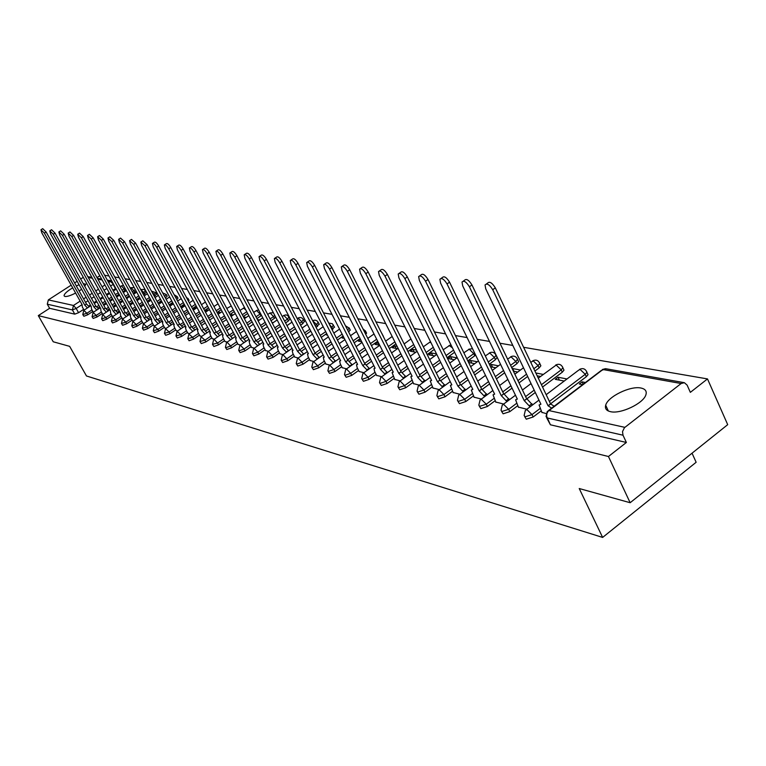<?xml version="1.0" encoding="UTF-8"?>
<svg xmlns="http://www.w3.org/2000/svg" width="766" height="766" viewBox="0 0 766 766"><rect width="100%" height="100%" fill="white"/><g stroke="black" fill="none" stroke-linecap="round" stroke-linejoin="round"><path stroke-width="1.15" d="M640.989 388.036C630.447 385.585 607.706 396.664 605.695 405.233C604.786 408.546 606.356 410.681 610.397 411.648C620.527 414.339 643.574 403.395 645.901 394.768C646.973 391.206 645.336 388.965 640.989 388.036M84.806 286.388L85.782 284.253L83.235 283.583M79.08 284.76L76.332 285.938M72.684 287.844C66.996 291.262 64.124 293.924 64.057 295.8L64.918 296.471C67.102 296.729 70.663 295.59 75.604 293.052M524.672 416.637L526.299 419.184L533.146 417.001L531.997 414.607L525.141 416.8L524.116 415.488L525.332 410.413L526.864 409.571L531.997 414.607L540.02 408.537M501.529 411.294L503.138 413.803L509.811 411.648L508.681 409.303L501.989 411.457L501.021 410.241L502.237 405.128L503.683 404.371L508.681 409.303L516.552 403.385M479.286 406.152L480.866 408.613L487.387 406.497L486.257 404.199L479.736 406.315L478.817 405.204L480.043 400.063L481.393 399.373L486.257 404.199L493.993 398.435M457.877 401.212L459.437 403.634L465.805 401.547L464.684 399.287L458.327 401.374L457.446 400.34L458.681 395.189L459.954 394.567L464.684 399.287L472.287 393.667M437.271 396.453L438.813 398.837L445.027 396.778L443.916 394.557L437.702 396.616L436.879 395.658L438.104 390.497L439.301 389.932L443.916 394.557L451.394 389.071M417.413 391.866L418.935 394.212L425.006 392.192L423.914 390.009L417.843 392.029L417.058 391.148L418.284 385.987L419.414 385.47L423.914 390.009L431.258 384.647M398.272 387.443L399.766 389.75L405.702 387.759L404.62 385.614L398.684 387.606L397.937 386.792L399.172 381.64L400.235 381.162L404.62 385.614L411.84 380.376M379.802 383.182L381.276 385.451L387.089 383.488L386.016 381.382L380.204 383.345L379.505 382.579L380.731 377.447L381.727 377.016L386.016 381.382L393.121 376.259M361.983 379.065L363.429 381.296L369.107 379.361L368.053 377.284L362.366 379.227L361.696 378.519L362.921 373.406L363.86 373.004L368.053 377.284L375.034 372.276M344.757 375.091L346.184 377.284L351.747 375.378L350.694 373.339L345.131 375.244L344.499 374.584L345.715 369.499L346.605 369.135L350.694 373.339L357.578 368.436M328.116 371.251L329.514 373.406L334.962 371.529L333.928 369.518L328.48 371.405L327.877 370.782L329.083 365.727L329.926 365.392L333.928 369.518L340.698 364.721M312.021 367.536L313.399 369.662L318.733 367.804L317.708 365.822L312.365 367.68L311.791 367.106L312.997 362.088L313.792 361.772L317.708 365.822L324.372 361.131M296.442 363.936L297.802 366.033L303.03 364.204L302.015 362.251L296.787 364.089L296.241 363.544L297.438 358.555L298.185 358.268L302.015 362.251L308.574 357.655M281.361 360.46L282.702 362.519L287.825 360.709L286.819 358.794L281.697 360.604L281.17 360.097L282.357 355.146L283.075 354.878L286.819 358.794L293.282 354.285M266.76 357.09L268.071 359.11L273.098 357.339L272.102 355.443L267.075 357.224L266.578 356.755L267.755 351.843L268.435 351.594L272.102 355.443L278.479 351.02M252.598 353.825L253.9 355.817L258.831 354.064L257.845 352.197L252.904 353.959L252.435 353.519L253.613 348.635L254.255 348.406L257.845 352.197L264.126 347.86M238.877 350.656L240.151 352.619L244.996 350.885L244.019 349.047L239.174 350.79L238.724 350.368L239.882 345.533L240.495 345.322L244.019 349.047L250.204 344.796M225.558 347.582L226.813 349.516L231.571 347.802L230.604 346.002L225.846 347.716L225.424 347.324L226.573 342.526L227.157 342.325L230.604 346.002L236.704 341.818M212.642 344.604L213.877 346.51L218.549 344.815L217.582 343.034L212.508 344.355L213.647 339.606L214.202 339.424L217.582 343.034L223.605 338.926M200.089 341.703L201.314 343.58L205.901 341.914L204.953 340.161L199.974 341.483L201.104 336.772L204.953 340.161L210.88 336.121M187.909 338.898L189.106 340.746L193.616 339.099L192.678 337.366L187.794 338.687L188.915 334.024L192.678 337.366L198.528 333.401M176.065 336.159L177.243 337.988L181.676 336.36L180.747 334.646L175.96 335.968L177.07 331.352L180.747 334.646L186.521 330.749M164.556 333.507L165.715 335.297L170.071 333.698L169.152 332.004L164.451 333.325L165.561 328.748L169.152 332.004L174.849 328.174M153.353 330.922L154.502 332.693L158.782 331.103L157.873 329.437L153.267 330.749L154.359 326.23L157.873 329.437L163.503 325.674M142.466 328.403L143.596 330.156L147.809 328.585L146.9 326.948L142.38 328.25L143.462 323.769L146.9 326.948L152.453 323.233M131.857 325.962L132.978 327.685L137.124 326.134L136.224 324.516L131.781 325.818L132.853 321.375L136.224 324.516L141.71 320.868M121.535 323.578L122.637 325.282L126.716 323.75L125.835 322.151L121.459 323.444L122.531 319.049L125.835 322.151L131.245 318.56M111.482 321.26L112.564 322.936L116.585 321.423L115.704 319.843L111.415 321.136L112.468 316.779L115.704 319.843L121.057 316.31M101.687 319.001L102.759 320.657L106.713 319.154L105.842 317.593L101.619 318.876L102.673 314.577L105.842 317.593L111.127 314.117M92.14 316.798L93.193 318.426L97.091 316.952L96.229 315.41L92.083 316.684L93.117 312.423L96.229 315.41L101.447 311.982M82.833 314.654L83.877 316.262L87.717 314.797L86.855 313.275L82.776 314.548L83.8 310.326L86.855 313.275L92.016 309.895M630.15 502.726L579.23 488.526L602.631 537.426L86.472 375.972L69.639 346.347L53.237 341.78L38.3 315.621L608.453 456.507L630.15 502.726L727.7 424.661L707.497 378.921L523.609 347.295M512.808 345.437L499.968 343.225M489.503 341.425L477.266 339.328M467.107 337.576L455.435 335.575M445.573 333.88L434.437 331.965M424.852 330.318L414.224 328.48M404.908 326.881L394.739 325.138M385.681 323.578L375.962 321.902M367.144 320.389L357.846 318.79M349.267 317.315L340.363 315.784M331.994 314.347L323.472 312.882M315.314 311.475L307.147 310.077M299.19 308.708L291.358 307.358M283.592 306.027L276.086 304.734M268.502 303.432L261.302 302.187M253.891 300.914L246.978 299.726M239.739 298.481L233.094 297.342M226.018 296.126L219.631 295.025M212.718 293.838L206.581 292.775M199.811 291.616L193.913 290.601M187.287 289.462L181.609 288.485M175.127 287.374L169.669 286.427M163.311 285.335L158.055 284.435M151.84 283.363L146.775 282.491M140.676 281.448L135.802 280.605M129.818 279.58L125.126 278.776M119.257 277.761L114.728 276.986M108.983 275.999L104.616 275.243M692.043 453.194L696.141 462.271L602.631 537.426M707.497 378.921L690.348 392.355L687.131 385.135L684.364 382.694L681.137 383.517L624.424 427.734L622.519 431.584L622.997 435.203L547.125 417.939L546.053 416.512L547.25 411.476L548.887 410.557L624.865 427.351M608.453 456.507L626.377 442.47L622.997 435.203M115.81 288.361L112.928 290.257M109.184 292.698L106.407 294.517M102.74 296.902L100.068 298.654M96.478 301L93.902 302.675M90.388 304.973L88.684 306.094M83.657 309.368L78.563 312.7L76.179 308.459L72.397 309.914L47.291 304.198L48.344 299.899L71.171 285.163M74.647 282.922L77.146 281.304M80.689 279.015L83.283 277.34M99.81 275.779L97.004 277.589M47.291 304.198L49.618 308.296L38.3 315.621M79.157 290.975L81.608 289.28M129.502 296.356L126.735 298.75M102.596 314.031L103.113 314.28M139.919 297.984L139.039 298.577L139.843 298.73M112.286 316.205L112.928 316.482M150.634 299.65L149.265 300.559L150.203 300.741M122.234 318.426L122.991 318.742M161.636 301.344L159.759 302.589L160.841 302.8M132.441 320.715L133.332 321.059M173.126 303.403L172.599 303.307L173.02 304.083M172.599 303.307L170.531 304.686L171.766 304.925M142.916 323.06L143.96 323.434M185.037 305.691L183.687 305.433L184.166 306.314M183.687 305.433L181.599 306.831L182.988 307.099M153.688 325.473L154.876 325.885M196.632 307.913L195.071 307.616L195.608 308.602M195.071 307.616L192.965 309.033L194.516 309.34M164.747 327.944L166.088 328.394M208.505 310.192L206.782 309.866L207.366 310.958M206.782 309.866L204.924 311.111M176.113 330.491L177.626 330.979M220.723 312.538L218.808 312.174L219.459 313.39M218.808 312.174L217.448 313.093M187.804 333.105L189.489 333.641M233.285 314.95L231.188 314.548L231.906 315.889M231.188 314.548L230.336 315.123M199.83 335.805L201.697 336.379M246.221 317.43L243.923 316.99L244.699 318.465M212.201 338.572L214.269 339.194M224.945 341.425L227.215 342.096M238.063 344.365L240.553 345.083M251.583 347.391L254.302 348.166M265.524 350.512L268.483 351.345M279.896 353.729L283.114 354.62M327.12 334.416L326.402 334.924L327.494 335.135M294.738 357.042L298.223 358.009M343.561 336.944L342.105 337.969L344.307 338.4M310.048 360.48L313.83 361.504M360.556 339.53L358.316 341.109L361.705 341.77M325.866 364.013L329.955 365.114M378.471 342.804L377.523 342.622L378.768 345.083M377.523 342.622L375.072 344.365L379.716 345.265M342.22 367.68L346.625 368.848M397.123 346.385L394.873 345.945L396.137 348.453M394.873 345.945L392.384 347.726L397.468 348.712M359.12 371.462L363.879 372.716M416.474 350.091L412.817 349.392L414.09 351.939M412.817 349.392L410.298 351.201L415.766 352.264M376.613 375.378L381.736 376.719M436.543 353.94L431.392 352.954L432.675 355.539M431.392 352.954L428.845 354.792L434.715 355.931M394.72 379.429L400.245 380.865M456.938 357.856L450.628 356.64L451.921 359.273M450.628 356.64L448.043 358.517L454.343 359.742M413.477 383.622L419.423 385.164M477.323 361.763L470.554 360.47L471.856 363.141M470.554 360.47L468.38 362.05M432.914 387.979L439.311 389.616M498.484 365.822L491.217 364.434L492.528 367.153M491.217 364.434L489.905 365.392M453.089 392.489L459.954 394.251M520.449 370.035L512.655 368.542L513.986 371.309M474.02 397.181L481.402 399.048M495.755 402.045L503.693 404.046M567.003 378.969L558.031 377.245L559.391 380.118M558.031 377.245L555.273 379.323L564.226 381.056M518.352 407.1L526.874 409.245M585.415 382.502L582.083 381.861L583.175 384.206M582.083 381.861L579.288 383.986L582.62 384.628M541.859 412.367L546.11 413.554M587.474 373.473L588.029 374.66L586.354 376.69L550.534 403.835M541.169 410.93L533.146 417.001M563.479 369.059L563.987 370.141L562.301 372.19L542.539 387.05M535.31 392.479L526.931 398.78M517.692 405.731L509.811 411.648M540.403 364.808L540.873 365.794L539.168 367.862L534.917 371.041M527.65 376.46L519.032 382.885M512.033 388.113L504.239 393.925M495.114 400.733L487.387 406.497M518.18 360.719L518.611 361.619L516.906 363.697L511.669 367.575M504.631 372.783L496.435 378.864M489.646 383.89L482.379 389.272M473.398 395.926L465.805 401.547M497.182 357.339L495.449 359.685L489.321 364.195M482.503 369.212L474.69 374.957M468.112 379.802L461.314 384.8M452.486 391.292L445.027 396.778M475.638 355.098L467.825 360.901M461.209 365.736L453.759 371.175M447.373 375.847L440.996 380.501M432.34 386.83L425.006 392.192M454.602 352.264L447.114 357.693M440.699 362.356L433.594 367.508M427.39 372.017L421.405 376.365M412.922 382.521L405.702 387.759M434.303 349.42L427.169 354.562M420.936 359.062L414.157 363.955M408.125 368.302L402.495 372.372M394.184 378.366L387.089 383.488M414.751 346.634L407.933 351.517M401.882 355.855L395.4 360.499M389.54 364.712L384.235 368.513M376.096 374.354L369.107 379.361M395.878 343.905L389.377 348.54M383.488 352.743L377.303 357.157M371.596 361.226L366.588 364.798M358.622 370.476L351.747 375.378M377.676 341.234L371.462 345.638M365.736 349.708L359.809 353.902M354.256 357.846L349.526 361.198M341.732 366.732L334.962 371.529M360.097 338.62L354.151 342.814M348.578 346.749L342.909 350.751M337.5 354.562L333.019 357.722M325.397 363.103L318.733 367.804M343.111 336.073L337.423 340.056M331.994 343.877L326.565 347.678M321.289 351.383L317.057 354.361M309.588 359.599L303.03 364.204M334.369 326.862L332.138 329.763M326.689 333.574L321.241 337.375M315.946 341.071L310.747 344.7M305.605 348.3L301.593 351.106M294.288 356.2L287.825 360.709M319.106 324.056L316.109 327.436M310.805 331.132L305.586 334.752M300.425 338.342L295.437 341.808M290.419 345.294L286.608 347.946M279.466 352.906L273.098 357.339M304.322 321.327L302.771 323.654L300.607 325.157M295.427 328.738L290.429 332.205M285.392 335.68L280.615 338.993M275.712 342.383L272.093 344.882M265.103 349.717L258.831 354.064M289.979 318.685L288.418 320.973L285.584 322.926M280.528 326.402L275.741 329.706M270.819 333.095L266.242 336.255M261.455 339.549L258.018 341.914M251.181 346.625L244.996 350.885M275.76 317.287L271.03 320.743M266.099 324.123L261.503 327.274M256.706 330.567L252.301 333.583M247.629 336.791L244.364 339.032M237.671 343.618L231.571 347.802M261.532 315.429L256.926 318.599M252.119 321.892L247.705 324.908M243.014 328.107L238.781 330.989M234.214 334.11L231.102 336.236M224.562 340.707L218.549 344.815M247.677 313.495L243.253 316.511M238.552 319.709L234.31 322.591M229.723 325.703L225.664 328.47M221.202 331.506L218.233 333.526M211.828 337.883L205.901 341.914M234.233 311.58L229.982 314.453M225.386 317.574L221.317 320.332M216.835 323.367L212.929 326.01M208.563 328.968L205.738 330.883M199.466 335.135L193.616 339.099M221.183 309.694L217.104 312.451M212.603 315.477L208.697 318.12M204.311 321.078L200.558 323.616M196.278 326.498L193.587 328.317M187.45 332.463L181.676 336.36M208.515 307.846L204.589 310.479M200.194 313.438L196.431 315.965M192.142 318.848L188.541 321.28M184.347 324.095L181.781 325.818M175.768 329.859L170.071 333.698M196.211 306.027L192.438 308.554M188.139 311.436L184.52 313.859M180.326 316.674L176.85 319.001M172.752 321.749L170.301 323.386M164.412 327.341L158.782 331.103M184.252 304.255L180.623 306.668M176.419 309.483L172.934 311.81M168.826 314.548L165.485 316.779M161.463 319.47L159.127 321.031M153.363 324.88L147.809 328.585M172.628 302.503L169.142 304.83M165.025 307.568L161.674 309.799M157.643 312.48L154.426 314.615M150.49 317.239L148.259 318.723M142.6 322.486L137.124 326.134M167.132 296.049L165.456 298.051M161.329 300.789L157.968 303.02M153.937 305.691L150.71 307.836M146.766 310.45L143.663 312.509M139.805 315.065L137.669 316.482M132.135 320.159L126.716 323.75M156.59 294.106L154.378 296.432M150.337 299.113L147.101 301.249M143.146 303.863L140.044 305.912M136.176 308.478L133.188 310.45M129.397 312.949L127.357 314.299M121.928 317.89L116.585 321.423M146.306 292.21L143.596 294.853M139.632 297.457L136.52 299.516M132.642 302.072L129.655 304.035M125.854 306.544L122.981 308.439M119.266 310.881L117.322 312.164M111.999 315.678L106.713 319.154M136.118 291.051L133.102 293.292M129.215 295.839L126.218 297.811M122.416 300.31L119.534 302.206M115.81 304.648L113.042 306.467M109.394 308.87L107.527 310.096M102.309 313.524L97.091 316.952M125.854 289.73L122.886 291.76M119.075 294.259L116.183 296.145M112.449 298.587L109.672 300.406M106.024 302.8L103.353 304.552M99.772 306.898L97.991 308.066M92.868 311.417L87.717 314.797M543.266 374.421L535.846 372.994M287.403 325.33L286.781 325.215M273.261 322.62L271.882 322.352M259.54 319.987L257.443 319.585M383.354 336.571L383.144 335.853M365.803 334.483L366.359 332.76M348.712 332.138L350.1 329.763M200.462 302.79L200.481 302.197M188.522 301.287L189.058 300.09M176.841 299.678L177.951 298.041M626.377 442.47L550.409 424.795L546.656 417.776M49.618 308.296L74.781 314.146L78.563 312.7M205.077 311.389L206.37 311.638M217.86 313.869L218.559 314.003M468.61 362.51L474.7 363.697M490.575 366.77L495.822 367.785M513.412 371.204L517.749 372.046M537.186 375.819L540.537 376.46M87.439 307.951L84.739 305.117L86.539 304.016L89.153 306.831M41.077 229.695L42.695 228.67L46.113 232.002L86.453 303.997M84.739 305.117L44.361 233.103L40.943 229.781L41.776 232.778L82.048 304.533L82.335 307.003L84.021 310.01M96.775 310.019L94.026 307.137L95.76 305.998L98.508 308.89M49.924 230.767L51.561 229.743L55.037 233.113L95.76 305.998M94.026 307.137L53.266 234.233L49.78 230.863L50.613 233.898L91.259 306.534L91.527 309.033L93.232 312.068M106.359 312.145L103.544 309.205L105.392 308.076L108.111 310.996M59.011 231.878L60.648 230.844L64.2 234.243L105.296 308.056M103.544 309.205L62.4 235.382L58.858 231.974L59.681 235.038L100.71 308.583L100.968 311.111L102.682 314.184M116.183 314.328L113.32 311.322L115.187 310.182L117.954 313.16M68.327 233.017L69.974 231.964L73.593 235.411L115.092 310.163M113.32 311.322L71.774 236.57L68.164 233.113L68.988 236.215L110.409 310.69L110.639 313.246L112.372 316.358M126.275 316.569L123.345 313.505L125.136 312.317L128.066 315.391M77.893 234.176L79.549 233.123L83.235 236.617L125.136 312.317M123.345 313.505L81.407 237.786L77.72 234.291L78.544 237.422L120.358 312.854L120.568 315.429L122.321 318.589M136.635 318.867L133.638 315.736L135.544 314.558L138.445 317.67M87.707 235.382L89.383 234.31L93.146 237.843L135.448 314.539M133.638 315.736L91.288 239.03L87.525 235.497L88.349 238.657L130.574 315.075L130.086 315.161L130.766 317.679L132.528 320.877M147.264 321.232L144.209 318.034L146.038 316.818L149.102 320.016M97.799 236.608L99.484 235.535L103.324 239.116L146.038 316.818M144.209 318.034L101.447 240.313L97.608 236.732L98.421 239.93L141.059 317.354L140.551 317.45L141.222 319.987L143.012 323.223M158.198 323.664L155.067 320.389L157.02 319.183L160.046 322.429M108.178 237.872L109.864 236.79L113.78 240.409L156.915 319.163M155.067 320.389L111.884 241.635L107.968 238.006L108.782 241.242L151.831 319.69L151.304 319.795L151.974 322.352L153.774 325.636M169.43 326.163L166.222 322.821L168.204 321.586L171.297 324.908M118.835 239.174L120.53 238.082L124.542 241.75L168.099 321.567M166.222 322.821L122.617 242.985L118.615 239.318L119.419 242.583L162.899 322.093L162.354 322.208L163.014 324.794L164.834 328.116M180.977 328.729L177.702 325.311L179.704 324.066L182.863 327.455M129.808 240.514L131.503 239.413L135.601 243.128L179.589 324.037M177.702 325.311L133.657 244.383L129.569 240.658L130.373 243.961L174.284 324.564L173.71 324.688L174.37 327.293L176.209 330.663M192.85 331.372L189.499 327.877L191.414 326.584L194.765 330.079M141.088 241.884L142.792 240.783L146.986 244.536L191.414 326.584M189.499 327.877L145.013 245.809L140.839 242.046L141.633 245.388L185.985 327.111L185.382 327.245L186.042 329.868L187.9 333.287M205.068 334.091L201.64 330.51L203.689 329.227L207.002 332.779M152.702 243.301L154.416 242.19C155.441 241.74 156.867 243.004 158.696 246.001L203.574 329.198M201.64 330.51L156.704 247.294C154.876 244.297 153.449 243.023 152.434 243.473L153.229 246.853L198.021 329.725L197.398 329.868L198.049 332.521L199.926 335.977M217.649 336.887L214.135 333.22L216.213 331.917L219.612 335.556M164.661 244.756L166.385 243.645C167.438 243.157 168.893 244.44 170.761 247.495L216.089 331.898M214.135 333.22L168.75 248.806C166.883 245.752 165.418 244.469 164.374 244.948L165.159 248.356L210.411 332.415L209.76 332.568L210.411 335.24L212.297 338.754M230.604 339.769L227.004 336.015L229.111 334.694L232.586 338.419M176.984 246.259L178.708 245.139C179.79 244.622 181.283 245.924 183.189 249.046L228.986 334.665M227.004 336.015L181.159 250.377C179.244 247.255 177.75 245.953 176.678 246.47L177.463 249.907L223.174 335.182L222.485 335.355L223.126 338.045L225.041 341.607M243.952 342.747L240.265 338.898L242.391 337.557L245.953 341.368M189.69 247.811L191.414 246.681C192.525 246.135 194.057 247.447 196 250.635L242.267 337.528M240.265 338.898L193.942 251.985C191.988 248.806 190.466 247.485 189.355 248.031L190.131 251.507L236.311 338.036L235.593 338.218L236.234 340.937L238.159 344.547M257.711 345.811L253.929 341.866L255.949 340.468L259.741 344.413M202.789 249.41L204.503 248.27C205.652 247.686 207.222 249.027 209.214 252.282L255.949 340.468M253.929 341.866L207.126 253.651C205.135 250.396 203.565 249.055 202.425 249.639L203.201 253.153L249.85 340.985L249.094 341.176L249.735 343.915L251.688 347.582M271.901 348.97L268.014 344.93L270.063 343.513L273.95 347.553M216.299 251.056L218.013 249.917C219.2 249.295 220.809 250.645 222.849 253.977L270.063 343.513M268.014 344.93L220.732 255.375C218.693 252.043 217.084 250.683 215.907 251.305L216.673 254.858L263.81 344.011L263.016 344.221L263.657 346.979L265.63 350.704M286.532 352.236L282.549 348.08L284.77 346.672L288.61 350.79M230.24 252.751L231.964 251.612C233.18 250.942 234.827 252.311 236.914 255.72L284.626 346.644M282.549 348.08L234.779 257.146C232.692 253.738 231.035 252.359 229.819 253.029L230.585 256.62L278.211 347.142L277.378 347.371L278.02 350.148L280.002 353.921M301.651 355.606L297.553 351.345L299.803 349.909L303.748 354.141M244.651 254.504L246.355 253.374C247.61 252.656 249.314 254.034 251.44 257.529L299.65 349.88L304.609 346.385M297.553 351.345L249.276 258.975C247.14 255.48 245.446 254.092 244.191 254.81L244.948 258.429L293.081 350.368L292.2 350.617L292.832 353.413L294.843 357.243M317.248 359.091L313.045 354.706L315.171 353.212L319.384 357.598M259.53 256.323L261.235 255.183C262.527 254.417 264.27 255.815 266.453 259.396L315.171 353.212M313.045 354.706L264.26 260.871C262.068 257.29 260.335 255.882 259.042 256.648L259.789 260.306L308.42 353.7L307.501 353.978L308.124 356.784L310.153 360.681M333.373 362.691L329.054 358.182L331.362 356.697L335.527 361.169M274.917 258.199L276.603 257.06C277.943 256.237 279.734 257.663 281.974 261.33L331.209 356.669M329.054 358.182L279.753 262.824C277.512 259.157 275.722 257.73 274.381 258.554L275.128 262.24L324.277 357.147L323.3 357.444L323.932 360.269L325.971 364.223M350.043 366.426L345.6 361.782L347.946 360.269L352.226 364.875M290.831 260.134L292.507 259.004C293.885 258.123 295.733 259.559 298.031 263.322L347.783 360.231M345.6 361.782L295.781 264.845C293.474 261.082 291.635 259.645 290.257 260.526L290.994 264.241L340.659 360.709L339.635 361.025L340.257 363.869L342.325 367.891M367.297 370.275L362.711 365.497L365.095 363.955L369.499 368.695M307.31 262.144L308.957 261.024C310.383 260.067 312.279 261.522 314.654 265.39L364.922 363.917M362.711 365.497L312.365 266.941C310 263.073 308.104 261.618 306.678 262.566L307.415 266.319L357.607 364.386L356.525 364.74L357.138 367.594L359.235 371.673M385.145 374.277L380.424 369.346L382.837 367.776L387.385 372.669M324.372 264.222L326 263.111C327.475 262.087 329.428 263.561 331.86 267.525L382.665 367.737M380.424 369.346L329.543 269.105C327.111 265.141 325.157 263.657 323.683 264.682L324.42 268.464L375.139 368.197L374 368.58L374.612 371.443L376.728 375.599M403.634 378.414L398.77 373.329L401.039 371.692L405.903 376.776M342.057 266.377L343.647 265.285C345.169 264.174 347.19 265.658 349.698 269.747L401.039 371.692M398.77 373.329L347.352 271.356C344.844 267.267 342.823 265.783 341.31 266.884L342.038 270.685L393.293 372.142L392.087 372.554L394.835 379.658M422.794 382.713L417.776 377.456L420.266 375.828L425.092 381.037M360.393 268.607L361.954 267.535C363.524 266.338 365.602 267.841 368.187 272.045L420.074 375.79M417.776 377.456L365.813 273.692C363.228 269.479 361.14 267.976 359.58 269.163L360.298 272.993L412.108 376.221L410.835 376.68L413.592 383.862M442.662 387.165L437.491 381.736L440.01 380.08L444.989 385.461M379.419 270.925L380.932 269.871C382.56 268.579 384.714 270.101 387.385 274.429L439.818 380.041M437.491 381.736L384.972 276.105C382.301 271.777 380.147 270.254 378.528 271.537L379.247 275.387L431.603 380.463L430.253 380.961L433.039 388.218M463.277 391.799L457.944 386.179L460.5 384.494L465.642 390.057M399.182 273.328L400.647 272.303C402.322 270.905 404.544 272.447 407.311 276.909L460.299 384.446M457.944 386.179L404.86 278.623C402.102 274.151 399.881 272.61 398.205 274.008L398.923 277.866L451.835 384.858L450.398 385.413L453.204 392.738M484.687 396.606L479.171 390.794L481.776 389.071L487.08 394.825M419.711 275.827L421.118 274.841C422.861 273.328 425.159 274.87 428.012 279.485L481.565 389.023M479.171 390.794L425.532 281.227C422.679 276.612 420.381 275.061 418.648 276.574L419.356 280.452L472.833 389.415L471.32 390.028L474.135 397.42M506.939 401.614L501.242 395.591L503.884 393.82L509.371 399.795M441.072 278.431L442.413 277.483C444.203 275.837 446.588 277.397 449.546 282.166L503.664 393.781M501.242 395.591L447.038 283.947C444.069 279.178 441.685 277.608 439.895 279.255L440.603 283.133L494.645 394.155L493.036 394.825L495.88 402.294M530.082 406.823L524.183 400.57L526.864 398.77L532.542 404.965M463.296 281.132L464.56 280.241C466.417 278.451 468.878 280.021 471.961 284.952L526.635 398.722M524.183 400.57L469.405 286.771C466.331 281.831 463.861 280.26 462.013 282.051L462.721 285.919L517.318 399.076L515.614 399.823L518.477 407.359M551.654 408.134L548.054 405.76L550.543 403.864L554.144 406.239M486.458 283.956L487.616 283.123C489.541 281.17 492.098 282.75 495.305 287.853L550.543 403.864M548.054 405.76L492.71 289.711C489.503 284.598 486.946 283.018 485.041 284.971L485.74 288.83L540.911 404.209L539.101 405.022L541.983 412.625M681.137 383.517L602.928 369.528L548.073 411.323L546.924 413.362L546.646 416.302L550.409 424.795M115.417 288.629L113.081 284.397L110.582 286.024M106.838 288.466L104.052 290.285M100.394 292.679L97.713 294.422M94.122 296.758L91.537 298.443M88.023 300.741L85.533 302.359M81.569 304.945L76.179 308.459L73.488 305.462L80.133 301.134M83.59 298.884L86.079 297.265M89.603 294.977L92.179 293.292M95.779 290.956L98.46 289.203M102.127 286.819L104.923 285M108.667 282.568L110.381 281.457L107.795 280.988M102.137 279.983L97.914 279.226M92.36 278.23L88.291 277.503M48.344 299.899L73.488 305.462L72.397 309.914L74.781 314.146M586.354 376.69L585.243 374.306L549.394 401.441M562.301 372.19L561.2 369.854L541.428 384.714M534.189 390.143L525.61 396.587M539.168 367.862L538.086 365.574L533.825 368.743M526.548 374.172L517.931 380.597M510.922 385.815L502.755 391.905M516.906 363.697L515.824 361.447L510.587 365.325M503.549 370.533L495.343 376.604M488.545 381.631L480.77 387.385M495.449 359.685L494.386 357.483L488.248 361.983M481.431 367L473.608 372.745M467.021 377.581L459.61 383.038M474.776 355.826L473.723 353.653L466.762 358.727M460.146 363.563L452.687 369.001M446.3 373.664L439.224 378.835M453.549 350.129L446.061 355.558M439.646 360.212L432.531 365.372M426.327 369.873L419.567 374.775M433.269 347.314L426.126 352.465M419.892 356.956L413.104 361.849M407.072 366.196L400.618 370.849M413.717 344.566L406.899 349.449M400.848 353.787L394.366 358.431M388.496 362.634L382.32 367.058M394.863 341.866L388.352 346.51M382.464 350.704L376.269 355.118M370.562 359.187L364.654 363.39M376.671 339.233L370.447 343.637M364.721 347.697L358.794 351.9M353.231 355.836L347.582 359.848M359.101 336.657L353.145 340.841M347.572 344.777L341.895 348.779M336.485 352.59L331.075 356.41M342.124 334.129L336.427 338.122M330.998 341.933L325.56 345.744M320.284 349.44L315.104 353.078M332.837 329.284L331.85 327.369L331.161 327.858M325.703 331.659L320.255 335.46M314.96 339.156L309.761 342.795M317.564 326.421L316.597 324.545L315.142 325.56M309.828 329.246L304.609 332.875M299.449 336.456L294.46 339.922M289.433 343.407L282.692 348.118M302.771 323.654L301.814 321.806L299.64 323.309M294.46 326.89L289.452 330.347M284.416 333.832L279.638 337.136M274.735 340.525L270.321 343.57M288.418 320.973L287.47 319.144L284.626 321.098M279.58 324.583L274.783 327.877M269.862 331.266L265.275 334.426M260.488 337.72L256.332 340.573M274.487 318.369L273.548 316.569L270.092 318.943M265.16 322.323L260.555 325.473M255.748 328.767L251.344 331.783M246.671 334.991L242.745 337.682M260.967 315.841L260.038 314.07L255.997 316.827M251.181 320.111L246.757 323.128M242.066 326.326L237.843 329.217M233.266 332.339L229.551 334.866M246.757 311.743L242.324 314.759M237.623 317.957L233.381 320.839M228.795 323.951L224.725 326.718M220.254 329.753L216.74 332.147M233.314 309.847L229.063 312.729M224.467 315.841L220.388 318.599M215.907 321.634L212 324.277M207.624 327.245L204.283 329.504M220.273 307.989L216.194 310.747M211.694 313.773L207.778 316.415M203.392 319.374L199.639 321.902M195.359 324.794L192.189 326.929M207.615 306.161L203.689 308.803M199.294 311.752L195.531 314.29M191.232 317.172L187.622 319.594M183.438 322.409L180.422 324.439M195.32 304.37L191.548 306.898M187.239 309.78L183.62 312.202M179.416 315.017L175.95 317.344M171.843 320.092L168.98 322.007M183.371 302.618L179.742 305.031M175.529 307.846L172.044 310.173M167.936 312.911L164.594 315.142M160.573 317.823L157.844 319.642M171.756 300.894L168.261 303.212M164.144 305.95L160.793 308.181M156.762 310.862L153.545 312.997M149.6 315.621L147.005 317.344M165.542 297.993L164.594 296.461M160.458 299.2L157.107 301.421M153.066 304.102L149.839 306.237M145.885 308.851L142.792 310.91M138.924 313.466L136.444 315.113M155 296.03L154.138 294.45L153.526 294.862M149.475 297.534L146.239 299.669M142.285 302.283L139.173 304.341M135.304 306.898L132.317 308.87M128.525 311.369L126.17 312.93M144.726 294.106L143.874 292.555L142.744 293.292M138.78 295.906L135.668 297.955M131.79 300.511L128.793 302.484M125.002 304.983L122.12 306.879M118.404 309.32L116.154 310.805M134.711 292.229L133.868 290.697L132.259 291.75M128.372 294.307L125.375 296.279M121.564 298.778L118.682 300.665M114.957 303.116L112.19 304.935M108.542 307.329L106.388 308.736M124.944 290.41L124.111 288.887L122.043 290.237M118.232 292.736L115.34 294.632M111.606 297.074L108.829 298.893M105.181 301.287L102.5 303.03M98.919 305.375L96.87 306.716M125.021 288.217L124.111 288.887L121.363 285.9L120.051 286.637M135.276 289.519L133.868 290.697L131.072 287.671L130.249 288.093M145.463 290.659L143.874 292.555L140.705 289.558M155.728 292.535L154.138 294.45L151.716 291.549M166.27 294.46L164.68 296.404L163.895 295.169M177.08 296.432L175.969 298.07M188.187 298.462L187.632 299.65M199.591 300.54L199.572 301.134M260.593 313.658L260.038 314.07L256.639 310.527L253.642 312.375M274.822 315.496L273.548 316.569L270.082 312.978L267.707 314.405M289.041 316.875L287.47 319.144L283.927 315.496L282.214 316.473M303.374 319.489L301.814 321.806L298.204 318.101L297.189 318.579M318.158 322.189L316.597 324.545L312.662 320.762M333.401 324.976L331.85 327.369L329.246 324.123M349.143 327.848L347.716 330.203M365.382 330.807L364.808 332.521M382.167 333.871L382.349 334.579M474.575 352.925L473.723 353.653L469.204 349.219L463.861 352.81M496.109 355.127L494.386 357.483L489.752 352.963L485.309 355.922M517.184 358.517L517.538 359.369L515.824 361.447L511.075 356.841L507.599 359.101M539.408 362.577L539.781 363.505L538.086 365.574L533.203 360.872L530.781 362.356M562.493 366.79L562.895 367.804L561.2 369.854L556.193 365.056L538.297 378.136M586.488 371.165L586.919 372.286L585.243 374.306L580.092 369.413L578.464 370.313L546.177 394.681M231.255 305.969L226.784 308.449M245.79 309.933L243.578 308.152L240.007 310.393M410.93 338.965L404.151 343.944M430.789 342.306L429.18 342.613L423.33 346.826M452.467 347.917L449.374 345.619L443.217 349.784M113.473 284.129L110.381 281.457L111.74 280.988M548.533 410.509L601.195 370.524L606.04 368.762L684.067 382.636M84.825 305.136L86.539 304.016M44.361 233.103L46.113 232.002M94.113 307.156L95.846 306.017M53.266 234.233L55.037 233.113M103.64 309.225L105.392 308.076M62.4 235.382L64.2 234.243M113.416 311.341L115.187 310.182M71.774 236.57L73.593 235.411M123.441 313.524L125.231 312.346M81.407 237.786L83.235 236.617M133.734 315.764L135.544 314.558M91.288 239.03L93.146 237.843M144.314 318.053L146.143 316.837M101.447 240.313L103.324 239.116M155.172 320.418L157.02 319.183M111.884 241.635L113.78 240.409M166.337 322.84L168.204 321.586M122.617 242.985L124.542 241.75M177.808 325.33L179.704 324.066M133.657 244.383L135.601 243.128M189.614 327.896L191.529 326.603M145.013 245.809L146.986 244.536M201.755 330.539L203.689 329.227M156.704 247.294L158.696 246.001M214.26 333.248L216.213 331.917M217.621 336.829L219.574 335.498M168.75 248.806L170.761 247.495M227.129 336.044L229.111 334.694M230.556 339.683L232.538 338.333M181.159 250.377L183.189 249.046M240.39 338.926L242.391 337.557M243.885 342.622L245.896 341.243M193.942 251.985L196 250.635M254.053 341.895L256.083 340.497M257.625 345.648L259.655 344.25M207.126 253.651L209.214 252.282M268.148 344.959L270.207 343.541M271.796 348.779L273.845 347.352M220.732 255.375L222.849 253.977M286.407 351.996L288.485 350.55M234.779 257.146L236.914 255.72M297.696 351.374L299.803 349.909M301.498 355.328L303.604 353.854M249.276 258.975L251.44 257.529M313.198 354.744L315.324 353.25M317.076 358.766L319.211 357.262M264.26 260.871L266.453 259.396M329.208 358.22L331.362 356.697M333.181 362.308L335.336 360.786M279.753 262.824L281.974 261.33M345.763 361.811L347.946 360.269M349.823 365.985L352.006 364.434M295.781 264.845L298.031 263.322M362.883 365.535L365.095 363.955M367.038 369.777L369.25 368.197M312.365 266.941L314.654 265.39M380.597 369.384L382.837 367.776M384.858 373.703L387.098 372.094M329.543 269.105L331.86 267.525M398.952 373.368L401.221 371.73M403.309 377.772L405.578 376.135M347.352 271.356L349.698 269.747M417.968 377.494L420.266 375.828M422.43 381.995L424.728 380.319M365.813 273.692L368.187 272.045M437.683 381.784L440.01 380.08M442.26 386.361L444.596 384.656M384.972 276.105L387.385 274.429M458.145 386.227L460.5 384.494M462.836 390.899L465.201 389.157M404.86 278.623L407.311 276.909M479.382 390.842L481.776 389.071M484.208 395.61L486.601 393.829M425.532 281.227L428.012 279.485M501.452 395.629L503.884 393.82M506.403 400.503L508.835 398.693M447.038 283.947L449.546 282.166M524.404 400.618L526.864 398.77M529.488 405.597L531.949 403.739M469.405 286.771L471.961 284.952M548.284 405.808L550.783 403.921M492.71 289.711L495.305 287.853M608.376 411.007L605.695 405.233M123.508 285.479L121.162 285.91M83.944 310.23L90.819 305.739M94.333 303.441L96.909 301.766M100.49 299.42L103.171 297.668M106.828 295.283L109.605 293.464M113.349 291.023L116.241 289.127M146.383 292.344L144.19 289.395L140.829 289.491M156.666 294.249L155.804 292.669L151.476 291.118M167.208 296.203L166.346 294.604L162.612 292.813M178.038 298.204L177.166 296.595L174.141 294.69M189.154 300.262L186.109 296.825M200.577 302.379L198.681 299.487M290.142 318.991L287.652 315.429L285.871 314.893L283.621 315.496M304.495 321.663L303.537 319.815C302.177 317.517 300.291 316.942 297.888 318.091M319.298 324.411L318.33 322.534C316.98 320.217 315.085 319.614 312.652 320.734M334.56 327.254L332.3 323.692L328.71 323.08M350.321 330.184L349.334 328.25L345.437 325.741M366.588 333.22L365.593 331.247L362.94 328.834M383.393 336.351L381.573 333.038M497.172 357.607L496.109 355.395C494.625 352.331 492.356 351.517 489.283 352.944M518.611 361.619L517.538 359.369C516.054 356.209 513.737 355.367 510.587 356.822M540.873 365.794L539.781 363.505C538.297 360.24 535.941 359.359 532.696 360.853M563.987 370.141L562.895 367.804C561.411 364.425 558.998 363.505 555.666 365.028M588.029 374.66L586.919 372.286C585.444 368.781 582.983 367.814 579.546 369.384M134.222 287.604L130.871 287.671M93.261 312.327L100.25 307.75M103.822 305.404L106.493 303.652M110.151 301.258L112.928 299.439M116.652 296.997L119.544 295.101M123.345 292.612L126.352 290.64M102.826 314.472L109.921 309.809M113.559 307.415L116.336 305.596M120.051 303.145L122.933 301.249M133.619 294.23L136.741 292.181M112.631 316.674L119.841 311.925M123.556 309.474L126.428 307.578M130.23 305.079L133.217 303.106M137.095 300.55L140.197 298.501M144.161 295.887L147.407 293.751M122.704 318.934L130.029 314.089M133.811 311.58L136.798 309.608M140.666 307.051L143.769 305.002M147.723 302.379L150.959 300.243M155 297.572L158.361 295.35M133.045 321.251L140.484 316.31M144.353 313.754L147.445 311.695M151.39 309.071L154.617 306.936M158.648 304.255L162.009 302.034M166.136 299.295L169.631 296.969M143.663 323.635L151.228 318.599M155.172 315.975L158.38 313.83M162.411 311.149L165.762 308.918M169.88 306.18L173.365 303.853M177.578 301.048L181.216 298.635M154.569 326.086L162.268 320.935M166.289 318.254L169.631 316.023M173.738 313.275L177.214 310.958M181.427 308.143L185.046 305.72M189.355 302.838L193.137 300.32M165.782 328.604L173.614 323.348M177.722 320.6L181.188 318.273M185.382 315.458L189.001 313.035M193.3 310.153L197.063 307.626M201.468 304.676L205.403 302.034M177.31 331.19L185.286 325.828M189.47 323.003L193.08 320.581M197.369 317.689L201.123 315.161M205.518 312.212L209.434 309.569M213.944 306.544L218.032 303.786M189.173 333.852L197.293 328.365M201.563 325.483L205.317 322.946M209.692 319.987L213.609 317.344M218.099 314.309L222.178 311.561M244.584 307.645L243.301 308.152M201.381 336.59L209.645 330.989M214.011 328.02L217.908 325.378M222.389 322.342L226.458 319.585M231.054 316.463L235.296 313.591M258.649 309.952L256.351 310.527M213.944 339.415L222.36 333.679M226.832 330.634L230.882 327.877M235.468 324.755L239.701 321.873M244.402 318.675L248.826 315.659M273.366 312.71L269.785 312.978M226.889 342.316L235.459 336.446M240.026 333.325L244.249 330.443M248.94 327.235L253.345 324.219M258.161 320.935L262.767 317.785M240.218 345.303L248.96 339.309M253.632 336.102L258.027 333.076M262.824 329.782L267.42 326.632M272.351 323.242L277.148 319.949M253.967 348.396L262.882 342.249M267.66 338.945L272.246 335.786M277.148 332.406L281.945 329.102M286.991 325.617L291.999 322.16M268.148 351.575L277.235 345.275M282.127 341.885L286.905 338.582M291.932 335.096L296.93 331.63M302.101 328.049L307.329 324.42M282.778 354.859L292.047 348.406M297.064 344.911L302.043 341.445M307.195 337.854L312.404 334.225M317.718 330.539L323.175 326.737M297.878 358.249L307.338 351.623M312.48 348.032L317.67 344.394M322.965 340.698L328.403 336.896M333.842 333.086L339.549 329.102M313.486 361.744L323.137 354.955M328.413 351.249L333.832 347.438M339.252 343.628L344.939 339.625M350.522 335.7L356.487 331.506M329.6 365.363L339.472 358.392M344.872 354.572L350.531 350.569M356.104 346.634L362.04 342.44M367.785 338.38L374.009 333.976M346.28 369.097L356.353 361.945M361.897 358L367.814 353.796M373.54 349.727L379.745 345.322M385.643 341.129L392.163 336.494M363.524 372.975L373.827 365.612M379.524 361.542L385.71 357.119M391.589 352.915L398.081 348.281M430.511 341.751L429.822 342.115M381.382 376.977L391.914 369.404M397.765 365.2L404.237 360.547M410.279 356.2L417.077 351.316M450.983 344.901L448.943 345.6M399.881 381.123L410.653 373.339M416.675 368.982L423.445 364.089M429.659 359.589L436.783 354.438M472.507 348.664L468.744 349.21M419.059 385.432L430.08 377.408M436.275 372.898L443.361 367.737M449.766 363.074L457.235 357.636M438.947 389.884L450.226 381.621M456.603 376.949L464.043 371.5M470.64 366.665L478.472 360.93M459.59 394.519L471.147 385.987M477.716 381.142L485.51 375.388M492.318 370.371L500.543 364.31M481.029 399.325L492.873 390.526M499.643 385.49L507.829 379.409M514.848 374.191L523.494 367.776M503.319 404.324L515.461 395.227M522.45 389.999L531.049 383.565M526.501 409.523L538.958 400.12M605.485 368.685L602.363 369.499M111.683 280.883L107.307 280.107M101.648 279.102L97.435 278.355M91.872 277.369L87.803 276.641"/></g></svg>

